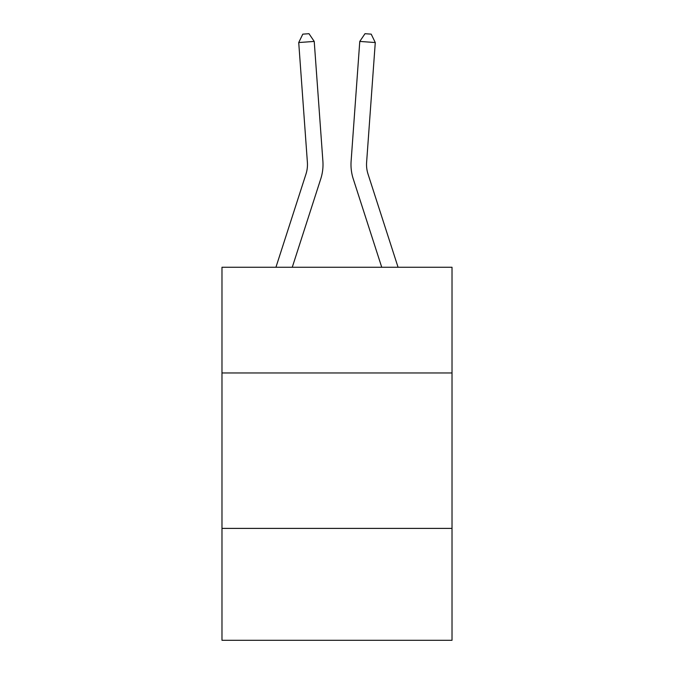 <?xml version="1.0" encoding="UTF-8"?>
<svg xmlns="http://www.w3.org/2000/svg" width="674" height="674" viewBox="0 0 674 674"><rect width="100%" height="100%" fill="white"/><g stroke="black" fill="none" stroke-linecap="round" stroke-linejoin="round"><path stroke-width="1.01" d="M452.018 372.958L452.018 267.258L221.982 267.258L221.982 372.958L452.018 372.958L452.018 640.3L221.982 640.3L221.982 372.958M452.018 528.391L221.982 528.391M275.936 267.258L305.971 174.086A31.088 31.088 0 0 0 307.386 162.308L298.725 42.546L314.227 41.426L322.888 161.187A46.632 46.632 0 0 1 320.765 178.854L292.263 267.258M398.064 267.258L368.029 174.086A31.088 31.088 0 0 1 366.614 162.308L375.275 42.546L359.773 41.426L351.112 161.187A46.632 46.632 0 0 0 353.235 178.854L381.737 267.258M368.029 174.086A31.088 31.088 0 0 1 366.614 162.308A31.088 31.088 0 0 0 368.029 174.086A31.088 31.088 0 0 1 366.614 162.308A31.088 31.088 0 0 0 368.029 174.086A31.088 31.088 0 0 1 366.614 162.308A31.088 31.088 0 0 0 368.029 174.086M359.773 41.426L351.112 161.187L359.773 41.426L351.112 161.187L359.773 41.426L351.112 161.187L359.773 41.426L365.005 33.7L371.206 34.147L375.275 42.546M305.971 174.086A31.088 31.088 0 0 0 307.386 162.308M298.725 42.546L302.794 34.147L308.995 33.7L314.227 41.426"/></g></svg>
